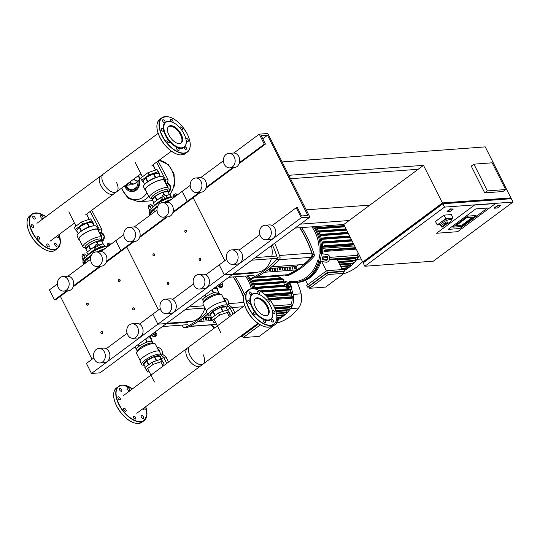 <?xml version="1.0" encoding="UTF-8"?>
<svg xmlns="http://www.w3.org/2000/svg" width="540" height="540" viewBox="0 0 540 540"><rect width="100%" height="100%" fill="white"/><g stroke="black" fill="none" stroke-linecap="round" stroke-linejoin="round"><path stroke-width="0.81" d="M497.401 207.988L494.546 208.197L497.867 205.733L500.715 205.524L497.401 207.988M494.546 208.197L494.377 207.866L497.698 205.403L500.715 205.524M492.176 162.803L505.629 189.547L487.364 190.904L473.918 164.16L492.176 162.803M487.364 190.904L484.711 192.875L502.97 191.518L505.629 189.547M484.711 192.875L471.258 166.131L473.918 164.16M475.848 208.879L448.227 229.379L459.871 228.521L487.492 208.022L475.848 208.879L487.492 208.022L459.871 228.521L448.227 229.379L475.848 208.879M474.498 205.079L495.612 203.513L457.637 231.701L436.523 233.267L474.498 205.079L495.612 203.513L457.637 231.701L436.523 233.267L474.498 205.079M472.797 217.094L466.979 217.526L456.091 225.605L461.909 225.173L472.797 217.094L461.909 225.173L456.091 225.605L466.979 217.526L472.797 217.094M467.714 216.135L476.044 215.521L461.174 226.557L452.844 227.178L467.714 216.135L476.044 215.521L461.174 226.557L452.844 227.178L467.714 216.135M509.868 198.815L509.666 198.403L442.327 203.391L363.98 261.542L364.264 262.103M364.196 261.968L362.745 262.076L442.422 202.939L423.502 165.335L288.832 175.304L282.11 161.933L485.257 146.887L510.901 197.87L509.8 198.679M364.851 266.254L363.163 262.913L442.841 203.776L511.319 198.707L513 202.048L433.323 261.185L364.851 266.254L444.521 207.117L513 202.048M442.611 203.951L442.327 203.391M423.502 165.335L343.832 224.465L362.745 262.076M442.422 202.939L510.901 197.87M450.036 211.498L447.181 211.707L450.502 209.243L453.357 209.034L450.036 211.498M450.502 209.243L450.333 208.906L447.012 211.37L447.181 211.707M450.333 208.906L453.357 209.034M442.841 203.776L444.521 207.117M418.196 169.276L290.554 178.726M295.049 228.083L343.832 224.465M306.2 209.837L369.9 205.119M300.362 224.141L349.144 220.523M439.823 224.775L437.252 224.964L435.483 221.454L443.981 215.143L451.292 214.603L453.053 218.113L451.109 219.557M437.252 224.964L445.75 218.653L453.053 218.113M443.981 215.143L445.75 218.653M440.883 225.855L441.47 227.029L445.642 223.931L445.055 222.757L440.883 225.855A6.217 1.667 -26.7 0 1 440.188 225.504A6.217 1.667 -26.7 0 1 443.448 222.075A6.217 1.667 -26.7 0 1 449.989 219.557A6.217 1.667 -26.7 0 1 451.292 219.915A6.217 1.667 -26.7 0 1 446.567 224.161M445.055 222.757L447.066 221.724L447.66 222.892L442.841 226.928A6.217 1.667 -26.7 0 1 442.078 227.036A6.217 1.667 -26.7 0 1 441.47 227.029M440.188 225.504L439.601 224.329A6.217 1.667 -26.7 0 1 442.854 220.901A6.217 1.667 -26.7 0 1 449.401 218.383A6.217 1.667 -26.7 0 1 450.704 218.747L451.292 219.915M445.642 223.931L447.66 222.892M88.222 303.548A1.168 0.945 -94.2 0 0 86.63 304.729A1.168 0.945 -94.2 0 0 88.222 303.548M86.65 304.641A0.972 0.783 85.8 0 1 87.98 303.656A0.972 0.783 85.8 0 1 86.65 304.641M154.622 254.266A1.168 0.945 -94.2 0 0 153.029 255.447A1.168 0.945 -94.2 0 0 154.622 254.266M153.043 255.359A0.972 0.783 85.8 0 1 154.373 254.374A0.972 0.783 85.8 0 1 153.043 255.359M120.096 279.896A1.168 0.945 -94.2 0 0 118.503 281.077A1.168 0.945 -94.2 0 0 120.096 279.896M118.523 280.982A0.972 0.783 85.8 0 1 119.846 279.997A0.972 0.783 85.8 0 1 118.523 280.982M186.489 230.614A1.168 0.945 -94.2 0 0 184.896 231.795A1.168 0.945 -94.2 0 0 186.489 230.614M184.916 231.707A0.972 0.783 85.8 0 1 186.246 230.722A0.972 0.783 85.8 0 1 184.916 231.707M102.519 331.965A1.168 0.945 -94.2 0 0 100.926 333.146A1.168 0.945 -94.2 0 0 102.519 331.965M100.939 333.059A0.972 0.783 85.8 0 1 102.269 332.073A0.972 0.783 85.8 0 1 100.939 333.059M168.912 282.683A1.168 0.945 -94.2 0 0 167.319 283.865A1.168 0.945 -94.2 0 0 168.912 282.683M167.339 283.777A0.972 0.783 85.8 0 1 168.662 282.791A0.972 0.783 85.8 0 1 167.339 283.777M134.386 308.306A1.168 0.945 -94.2 0 0 132.793 309.494A1.168 0.945 -94.2 0 0 134.386 308.306M132.813 309.4A0.972 0.783 85.8 0 1 134.143 308.414A0.972 0.783 85.8 0 1 132.813 309.4M200.786 259.031A1.168 0.945 -94.2 0 0 199.186 260.213A1.168 0.945 -94.2 0 0 200.786 259.031M199.206 260.125A0.972 0.783 85.8 0 1 200.536 259.139A0.972 0.783 85.8 0 1 199.206 260.125M264.884 225.241L269.447 224.903A7.283 5.886 85.8 0 1 274.961 228.474A7.283 5.886 85.8 0 1 270.52 239.436L265.957 239.774A7.283 5.886 85.8 0 1 260.442 236.203A7.283 5.886 85.8 0 1 264.884 225.241A7.283 5.886 85.8 0 1 270.398 228.812A7.283 5.886 85.8 0 1 265.957 239.774M231.687 249.885L236.25 249.548A7.283 5.886 85.8 0 1 241.765 253.112A7.283 5.886 85.8 0 1 237.323 264.074L232.76 264.411A7.283 5.886 85.8 0 1 227.246 260.84A7.283 5.886 85.8 0 1 231.687 249.885A7.283 5.886 85.8 0 1 237.202 253.449A7.283 5.886 85.8 0 1 232.76 264.411M228.731 153.367L233.294 153.029A7.283 5.886 85.8 0 1 238.815 156.593A7.283 5.886 85.8 0 1 234.374 167.555L229.81 167.893A7.283 5.886 85.8 0 1 224.289 164.329A7.283 5.886 85.8 0 1 228.731 153.367A7.283 5.886 85.8 0 1 234.252 156.938A7.283 5.886 85.8 0 1 229.81 167.893M195.534 178.004L200.097 177.667A7.283 5.886 85.8 0 1 205.619 181.238A7.283 5.886 85.8 0 1 201.177 192.2L196.607 192.537A7.283 5.886 85.8 0 1 191.093 188.966A7.283 5.886 85.8 0 1 195.534 178.004A7.283 5.886 85.8 0 1 201.049 181.575A7.283 5.886 85.8 0 1 196.607 192.537M205.949 188.285L208.265 186.536M239.146 163.647L241.461 161.892M226.665 259.349L219.226 264.863L224.269 274.894L232.835 274.259L100.042 372.823L91.483 373.457L86.434 363.427L93.872 357.905M193.165 197.741L224.829 260.705L193.165 197.741M190.188 185.416L182.237 191.315L187.279 201.346L188.419 201.265L172.773 212.882M267.813 133.515L309.852 217.094L301.293 217.728L296.244 207.698L297.385 207.617L301.59 215.973L307.868 215.507L267.516 135.277L261.238 135.743L265.444 144.099L264.303 144.18L259.254 134.15L267.813 133.515M296.244 207.698L272.228 225.531M259.862 234.704L239.031 250.169M301.293 217.728L91.483 373.457M309.852 217.094L232.835 274.259L224.269 274.894L219.226 264.863L205.828 274.813M259.254 134.15L233.834 153.016M223.385 160.778L200.637 177.66M264.303 144.18L239.476 162.601M232.632 167.684L206.28 187.245M199.435 192.328L173.084 211.882M265.444 144.099L239.166 163.6M233.773 167.603L205.97 188.237M200.576 192.24L188.419 201.265L187.279 201.346L182.237 191.315L167.441 202.298M267.516 135.277L262.771 138.794M130.633 182.54A2.612 2.113 85.8 0 1 128.709 185.051A2.612 2.113 -94.2 0 0 130.633 182.54M138.442 180.61A5.825 3.058 53.4 0 0 138.328 175.73A5.825 3.058 53.4 0 0 138.321 175.709M129.06 182.581A2.066 1.087 53.4 0 0 129.634 182.473A2.066 1.087 53.4 0 1 129.296 182.594A2.066 1.087 53.4 0 1 129.06 182.581M138.584 175.52A6.116 3.206 -126.6 0 1 138.686 180.799A6.116 3.206 -126.6 0 1 137.686 181.15A6.116 3.206 -126.6 0 1 133.657 179.172M138.686 180.799L134.966 183.56A6.116 3.206 -126.6 0 1 133.967 183.91A6.116 3.206 -126.6 0 1 129.944 181.933M138.449 175.615A5.825 3.058 -126.6 0 1 138.51 180.562A5.825 3.058 -126.6 0 1 137.558 180.9A5.825 3.058 -126.6 0 1 133.785 179.078M123.431 186.759L124.173 186.752L124.517 185.956M124.173 186.752L125.314 186.665L126.144 184.748M171.754 170.1A20.007 16.166 -94.2 0 0 159.017 160.346A20.007 16.166 85.8 0 1 171.754 170.1A20.007 16.166 85.8 0 1 169.675 194.643A20.007 16.166 -94.2 0 0 171.754 170.1M152.604 200.34A20.007 16.166 85.8 0 1 149.513 200.948A20.007 16.166 85.8 0 1 149.337 200.961M152.564 200.266A20.007 16.166 85.8 0 1 149.168 200.975L138.78 201.744A20.007 16.166 -94.2 0 0 148.75 196.364A20.007 16.166 85.8 0 1 138.78 201.744A20.007 16.166 85.8 0 1 138.767 201.744L138.753 201.744A20.007 16.166 85.8 0 0 145.935 199.01A20.007 16.166 85.8 0 0 148.743 196.344M146.907 192.699A17.786 14.371 85.8 0 1 142.877 197.255A17.786 14.371 85.8 0 1 121.797 187.974M126.961 184.147A2.612 2.113 -94.2 0 0 128.709 185.051L132.017 184.802A2.612 2.113 -94.2 0 0 132.955 184.444A2.612 2.113 -94.2 0 0 133.475 183.904M48.992 245.335A1.748 0.918 -126.6 0 1 49.005 246.821A1.748 0.918 -126.6 0 1 46.933 245.491A1.748 0.918 -126.6 0 1 46.919 244.013A1.748 0.918 -126.6 0 1 48.992 245.335M56.012 243.716A1.748 0.918 -126.6 0 1 56.862 246.233A1.748 0.918 -126.6 0 1 55.634 245.95A1.748 0.918 -126.6 0 1 54.783 243.425A1.748 0.918 -126.6 0 1 56.012 243.716M57.807 235.467A1.748 0.918 -126.6 0 1 58.327 237.681A1.748 0.918 -126.6 0 1 58.043 237.782A1.748 0.918 -126.6 0 1 56.363 236.54M40.817 217.107A1.748 0.918 -126.6 0 1 40.804 215.629A1.748 0.918 -126.6 0 1 42.869 216.959A1.748 0.918 -126.6 0 1 42.883 218.437A1.748 0.918 -126.6 0 1 40.817 217.107M33.791 218.734A1.748 0.918 -126.6 0 1 32.94 216.216A1.748 0.918 -126.6 0 1 34.175 216.5A1.748 0.918 -126.6 0 1 35.026 219.017A1.748 0.918 -126.6 0 1 33.791 218.734M33.271 227.678A1.748 0.918 -126.6 0 1 31.624 226.483A1.748 0.918 -126.6 0 1 31.475 224.768A1.748 0.918 -126.6 0 1 31.759 224.667A1.748 0.918 -126.6 0 1 33.413 225.855A1.748 0.918 -126.6 0 1 33.561 227.576A1.748 0.918 -126.6 0 1 33.271 227.678M39.569 238.694A1.748 0.918 -126.6 0 1 39.352 239.085A1.748 0.918 -126.6 0 1 37.834 238.538A1.748 0.918 -126.6 0 1 37.044 236.675A1.748 0.918 -126.6 0 1 37.267 236.284A1.748 0.918 -126.6 0 1 38.786 236.831A1.748 0.918 -126.6 0 1 39.569 238.694M119.549 389.86A1.748 0.918 53.4 0 0 121.615 391.19A1.748 0.918 53.4 0 0 121.601 389.711A1.748 0.918 53.4 0 0 119.529 388.382A1.748 0.918 53.4 0 0 119.549 389.86M127.177 388.193A1.748 0.918 53.4 0 0 127.96 390.062A1.748 0.918 53.4 0 0 129.478 390.609A1.748 0.918 53.4 0 0 129.695 390.218A1.748 0.918 53.4 0 0 128.911 388.348A1.748 0.918 53.4 0 0 127.393 387.801A1.748 0.918 53.4 0 0 127.177 388.193M142.958 408.713A1.748 0.918 53.4 0 0 143.687 409.563A1.748 0.918 53.4 0 0 144.923 409.853A1.748 0.918 53.4 0 0 144.403 407.639M143.444 416.927A1.748 0.918 53.4 0 0 141.372 415.598A1.748 0.918 53.4 0 0 141.386 417.076A1.748 0.918 53.4 0 0 143.458 418.406A1.748 0.918 53.4 0 0 143.444 416.927M135.817 418.595A1.748 0.918 53.4 0 0 135.034 416.732A1.748 0.918 53.4 0 0 133.515 416.178A1.748 0.918 53.4 0 0 133.292 416.576A1.748 0.918 53.4 0 0 134.075 418.439A1.748 0.918 53.4 0 0 135.594 418.986A1.748 0.918 53.4 0 0 135.817 418.595M125.658 411.358A1.748 0.918 53.4 0 0 125.942 411.257A1.748 0.918 53.4 0 0 125.793 409.536A1.748 0.918 53.4 0 0 124.146 408.348A1.748 0.918 53.4 0 0 123.856 408.449A1.748 0.918 53.4 0 0 124.004 410.171A1.748 0.918 53.4 0 0 125.658 411.358M118.915 399.458A1.748 0.918 53.4 0 0 120.15 399.742A1.748 0.918 53.4 0 0 119.3 397.224A1.748 0.918 53.4 0 0 118.064 396.934A1.748 0.918 53.4 0 0 118.915 399.458M180.887 143.208A10.402 5.454 53.4 0 0 179.476 132.921A10.402 5.454 53.4 0 0 169.871 126.178A10.402 5.454 53.4 0 0 168.52 126.556M170.532 125.685A10.402 5.454 53.4 0 0 168.838 126.286A10.402 5.454 53.4 0 0 169.722 136.512A10.402 5.454 53.4 0 0 179.537 143.586A10.402 5.454 53.4 0 0 181.238 142.985A10.402 5.454 53.4 0 0 180.353 132.759A10.402 5.454 53.4 0 0 170.532 125.685M171.639 121.912A15.734 8.255 53.4 0 0 171.47 121.851A15.734 8.255 53.4 0 0 167.96 121.291A15.734 8.255 53.4 0 0 164.943 122.587L164.943 122.587A1.748 0.918 53.4 0 0 164.039 120.11A1.748 0.918 53.4 0 0 162.81 119.819A1.748 0.918 53.4 0 0 163.661 122.344A1.748 0.918 53.4 0 0 164.889 122.627A1.748 0.918 53.4 0 0 164.943 122.587L164.943 122.587A15.734 8.255 53.4 0 0 163.627 130.282A1.748 0.918 53.4 0 0 161.629 128.27A1.748 0.918 53.4 0 0 161.345 128.372A1.748 0.918 53.4 0 0 161.494 130.093A1.748 0.918 53.4 0 0 163.141 131.281A1.748 0.918 53.4 0 0 163.431 131.18A1.748 0.918 53.4 0 0 163.627 130.282A15.734 8.255 53.4 0 0 168.838 140.643A1.748 0.918 53.4 0 0 167.137 139.887A1.748 0.918 53.4 0 0 166.914 140.279A1.748 0.918 53.4 0 0 167.704 142.148A1.748 0.918 53.4 0 0 169.216 142.695A1.748 0.918 53.4 0 0 169.439 142.304A1.748 0.918 53.4 0 0 168.838 140.643A15.734 8.255 53.4 0 0 177.525 147.602A1.748 0.918 53.4 0 0 176.789 147.616A1.748 0.918 53.4 0 0 176.803 149.101A1.748 0.918 53.4 0 0 178.875 150.424A1.748 0.918 53.4 0 0 178.855 148.946A1.748 0.918 53.4 0 0 177.525 147.602A15.734 8.255 53.4 0 0 181.582 148.372A15.734 8.255 53.4 0 0 184.599 147.076A15.734 8.255 53.4 0 0 186.239 141.75A15.734 8.255 53.4 0 0 186.232 141.568M181.676 147.839A15.343 8.046 53.4 0 0 186.219 141.386A15.343 8.046 53.4 0 0 171.815 121.972A15.343 8.046 53.4 0 0 168.392 121.433A15.343 8.046 53.4 0 0 166.023 135.304A15.343 8.046 53.4 0 0 181.676 147.839M184.599 147.076A1.748 0.918 53.4 0 0 185.504 149.56A1.748 0.918 53.4 0 0 186.732 149.843A1.748 0.918 53.4 0 0 185.882 147.319A1.748 0.918 53.4 0 0 184.653 147.035A1.748 0.918 53.4 0 0 184.599 147.076M186.044 139.779A1.748 0.918 53.4 0 0 187.913 141.392A1.748 0.918 53.4 0 0 188.197 141.291A1.748 0.918 53.4 0 0 188.048 139.57A1.748 0.918 53.4 0 0 186.401 138.382A1.748 0.918 53.4 0 0 186.118 138.483A1.748 0.918 53.4 0 0 185.882 138.962M181.319 129.593A1.748 0.918 53.4 0 0 182.405 129.775A1.748 0.918 53.4 0 0 182.628 129.384A1.748 0.918 53.4 0 0 181.845 127.514A1.748 0.918 53.4 0 0 180.326 126.968A1.748 0.918 53.4 0 0 180.103 127.359A1.748 0.918 53.4 0 0 180.266 128.284M172.213 122.121A1.748 0.918 53.4 0 0 172.753 122.047A1.748 0.918 53.4 0 0 172.739 120.569A1.748 0.918 53.4 0 0 170.667 119.239A1.748 0.918 53.4 0 0 170.687 120.717A1.748 0.918 53.4 0 0 171.882 122M116.492 182.446A11.104 5.825 -126.6 0 1 116.586 191.842A11.104 5.825 -126.6 0 1 103.444 183.411A11.104 5.825 -126.6 0 1 103.356 174.015L36.956 223.297M158.139 133.353L100.697 175.986A11.104 5.825 53.4 0 0 100.791 185.382A11.104 5.825 53.4 0 0 113.927 193.813L140.879 173.812M101.608 247.637L101.439 247.3A2.916 0.783 153.3 0 0 100.832 247.131A2.916 0.783 153.3 0 0 97.76 248.312A2.916 0.783 153.3 0 0 96.235 249.919L96.269 249.986M101.52 247.671A2.916 0.783 153.3 0 0 101.081 247.631A2.916 0.783 153.3 0 0 96.829 249.71M95.992 246.409L95.519 245.464A1.552 0.419 -26.7 0 1 95.519 245.335A1.552 0.419 -26.7 0 1 96.518 244.499A1.552 0.419 -26.7 0 1 97.969 243.979A1.552 0.419 -26.7 0 1 98.186 243.992A1.552 0.419 -26.7 0 1 98.294 244.067L98.759 244.998M98.03 243.972A1.357 0.365 153.3 0 0 97.943 243.925A1.357 0.365 153.3 0 0 97.747 243.911A1.357 0.365 153.3 0 0 96.478 244.364A1.357 0.365 153.3 0 0 95.607 245.093A1.357 0.365 153.3 0 0 95.6 245.194M100.778 247.138L99.434 244.769L97.146 245.558L95.303 246.922L96.498 249.291M100.636 247.158L99.434 244.769M98.361 247.975L97.146 245.558M99.522 248.474A1.552 0.419 153.3 0 0 98.854 248.765M82.505 256.419L82.033 255.474A1.552 0.419 -26.7 0 1 82.033 255.339A1.552 0.419 -26.7 0 1 83.032 254.509A1.552 0.419 -26.7 0 1 84.483 253.989A1.552 0.419 -26.7 0 1 84.699 254.003A1.552 0.419 -26.7 0 1 84.807 254.077L85.28 255.008M84.544 253.982A1.357 0.365 153.3 0 0 84.456 253.928A1.357 0.365 153.3 0 0 84.267 253.915A1.357 0.365 153.3 0 0 82.998 254.374A1.357 0.365 153.3 0 0 82.121 255.103A1.357 0.365 153.3 0 0 82.114 255.204M86.792 256.142L85.948 254.779L83.66 255.562L81.817 256.932L83.012 259.301M86.683 256.237L85.948 254.779M84.874 257.985L83.66 255.562M84.996 257.924A2.916 0.783 153.3 0 0 82.748 259.929L83.005 260.428A2.916 0.783 153.3 0 0 83.282 260.591M84.065 259.126A2.916 0.783 153.3 0 0 83.005 260.428M107.582 245.552L107.102 244.607A1.552 0.419 -26.7 0 1 107.109 244.472A1.552 0.419 -26.7 0 1 108.108 243.641A1.552 0.419 -26.7 0 1 109.559 243.122A1.552 0.419 -26.7 0 1 109.775 243.135A1.552 0.419 -26.7 0 1 109.883 243.209L110.349 244.141M109.613 243.115A1.357 0.365 153.3 0 0 109.532 243.061A1.357 0.365 153.3 0 0 109.337 243.047A1.357 0.365 153.3 0 0 108.068 243.506A1.357 0.365 153.3 0 0 107.197 244.235A1.357 0.365 153.3 0 0 107.19 244.337M111.152 244.08L108.736 244.694L106.94 246.024M109.168 245.552L108.736 244.694M83.531 264.58A17.969 4.819 -26.7 0 1 89.1 257.479A17.969 4.819 -26.7 0 1 91.064 256.095M98.874 251.708A17.969 4.819 -26.7 0 1 103.558 249.716M102.364 250.601A7.391 1.985 153.3 0 0 101.662 250.776M84.024 264.215A17.381 4.664 -26.7 0 1 89.444 257.452A17.381 4.664 -26.7 0 1 90.977 256.365M100.305 248.198L99.11 248.65M99.313 251.681A17.381 4.664 -26.7 0 1 103.066 250.081M91.24 252.841A7.391 1.985 -26.7 0 1 96.39 249.419M96.201 248.697L95.189 249.048L94.095 246.875L86.812 252.281L88.27 254.927M95.189 249.048L87.905 254.455M105.138 246.47L103.154 243.769L99.603 244.985M104.747 246.584L103.154 243.769M95.911 246.247L94.095 246.875M104.247 245.943L100.778 247.131M85.158 223.925A7.391 1.985 153.3 0 0 81.358 225.902M92.968 223.736L93.501 223.337L90.632 218.862L81.567 221.967L82.66 224.141L75.377 229.547L77.254 231.815M81.567 221.967L74.284 227.374L75.377 229.547M93.501 223.337L91.726 221.036L82.66 224.141M90.632 218.862L91.726 221.036M100.967 232.429L104.301 236.608L101.878 241.448A4.664 3.767 85.8 0 0 102.559 241.049A4.664 3.767 85.8 0 0 104.22 236.135A4.664 3.767 85.8 0 0 100.96 232.429L99.252 232.551M99.522 233.084A4.664 3.767 85.8 0 1 101.689 237.398M101.52 238.754A4.664 3.767 85.8 0 1 101.088 239.875M98.834 231.714L99.259 229.216L101.682 229.034L91.678 210.33M98.28 229.939L99.259 229.216L90.194 211.43M89.222 219.341L86.711 214.016M101.682 229.034L101.095 232.457M99.569 233.179A4.604 3.719 85.8 0 1 101.642 237.296M90.322 249.676L88.499 245.666A8.836 2.369 153.3 0 0 85.961 249.136A8.836 2.369 153.3 0 0 85.988 249.183L87.345 251.883M90.436 249.514A8.836 2.369 -26.7 0 1 90.599 249.392A8.836 2.369 -26.7 0 1 90.761 249.271L91.105 249.095M85.961 249.136L85.118 247.462A8.836 2.369 -26.7 0 1 87.824 243.878A8.836 2.369 -26.7 0 1 95.843 239.733A8.836 2.369 -26.7 0 1 100.913 239.517L101.75 241.191A8.836 2.369 153.3 0 0 101.722 241.137L103.059 243.803M85.786 247.914L83.767 247.401A10.489 2.815 -26.7 0 1 82.971 246.868A10.489 2.815 -26.7 0 1 86.177 242.609A10.489 2.815 -26.7 0 1 95.702 237.695A10.489 2.815 -26.7 0 1 101.709 237.438A10.489 2.815 -26.7 0 1 101.669 238.397L100.872 240.327M79.454 239.868A10.874 2.923 -26.7 0 1 78.759 239.348A10.874 2.923 -26.7 0 1 82.087 234.941A10.874 2.923 -26.7 0 1 91.962 229.838A10.874 2.923 -26.7 0 1 98.192 229.574A10.874 2.923 -26.7 0 1 98.192 230.445M98.192 229.574L96.593 226.402A10.874 2.923 153.3 0 0 93.623 225.848A10.874 2.923 153.3 0 0 80.487 231.761A10.874 2.923 153.3 0 0 78.482 233.462A10.874 2.923 153.3 0 0 77.159 236.176L78.759 239.348M78.482 233.462L79.495 232.443A9.126 2.45 -26.7 0 1 81.176 231.019A9.126 2.45 -26.7 0 1 92.205 226.051L93.623 225.848M82.971 246.868L79.103 239.179A10.489 2.815 -26.7 0 1 82.309 234.92A10.489 2.815 -26.7 0 1 91.834 230.006A10.489 2.815 -26.7 0 1 97.848 229.75L101.709 237.438M92.313 222.48L93.98 225.801L92.387 222.581A8.836 2.369 153.3 0 0 92.313 222.48L87.358 222.851A8.836 2.369 153.3 0 0 86.96 222.986L79.495 226.874A8.836 2.369 153.3 0 0 79.171 227.111L76.66 230.634L78.219 233.739M79.171 227.111L81.148 231.039M81.473 230.803L79.495 226.874M89.336 226.78L87.358 222.851M86.96 222.986L88.938 226.922M88.499 245.666L85.988 249.183M97.504 243.952L96.289 241.542L88.823 245.423L90.761 249.271M96.289 241.542A8.836 2.369 153.3 0 0 88.823 245.423M103.039 243.81L101.642 241.036L96.694 241.4L97.963 243.925M101.642 241.036A8.836 2.369 153.3 0 0 96.694 241.4M168.001 198.356L167.839 198.018A2.916 0.783 153.3 0 0 167.225 197.849A2.916 0.783 153.3 0 0 164.16 199.031A2.916 0.783 153.3 0 0 162.628 200.637L162.662 200.704M167.913 198.389A2.916 0.783 153.3 0 0 167.474 198.356A2.916 0.783 153.3 0 0 163.222 200.428M162.385 197.127L161.912 196.182A1.552 0.419 -26.7 0 1 161.912 196.054A1.552 0.419 -26.7 0 1 162.911 195.217A1.552 0.419 -26.7 0 1 164.363 194.697A1.552 0.419 -26.7 0 1 164.579 194.71A1.552 0.419 -26.7 0 1 164.686 194.785L165.159 195.723M164.423 194.697A1.357 0.365 153.3 0 0 164.336 194.643A1.357 0.365 153.3 0 0 164.147 194.63A1.357 0.365 153.3 0 0 162.878 195.089A1.357 0.365 153.3 0 0 162.007 195.818A1.357 0.365 153.3 0 0 161.993 195.912M171.139 197.303L170.647 196.661L167.171 197.849L165.827 195.494L163.539 196.276L161.703 197.64L162.891 200.009M167.029 197.876L165.827 195.494M164.754 198.693L163.539 196.276M165.915 199.193A1.552 0.419 153.3 0 0 165.247 199.483M148.905 207.137L148.426 206.192A1.552 0.419 -26.7 0 1 148.433 206.064A1.552 0.419 -26.7 0 1 149.425 205.227A1.552 0.419 -26.7 0 1 150.876 204.707A1.552 0.419 -26.7 0 1 151.099 204.721A1.552 0.419 -26.7 0 1 151.207 204.795L151.673 205.726M150.937 204.701A1.357 0.365 153.3 0 0 150.849 204.647A1.357 0.365 153.3 0 0 150.66 204.64A1.357 0.365 153.3 0 0 149.391 205.092A1.357 0.365 153.3 0 0 148.52 205.821A1.357 0.365 153.3 0 0 148.514 205.922M153.191 206.861L152.347 205.497L150.053 206.28L148.217 207.65L149.405 210.019M153.077 206.962L152.347 205.497M151.274 208.703L150.053 206.28M151.389 208.643A2.916 0.783 153.3 0 0 149.148 210.647L149.398 211.147A2.916 0.783 153.3 0 0 149.675 211.309M150.458 209.844A2.916 0.783 153.3 0 0 149.398 211.147M173.975 196.27L173.502 195.325A1.552 0.419 -26.7 0 1 173.502 195.197A1.552 0.419 -26.7 0 1 174.501 194.359A1.552 0.419 -26.7 0 1 175.952 193.84A1.552 0.419 -26.7 0 1 176.168 193.853A1.552 0.419 -26.7 0 1 176.276 193.928L176.749 194.859M176.013 193.833A1.357 0.365 153.3 0 0 175.925 193.786A1.357 0.365 153.3 0 0 175.736 193.772A1.357 0.365 153.3 0 0 174.467 194.225A1.357 0.365 153.3 0 0 173.59 194.954A1.357 0.365 153.3 0 0 173.583 195.055M177.545 194.798L175.129 195.419L173.34 196.749M175.561 196.276L175.129 195.419M149.924 215.298A17.969 4.819 -26.7 0 1 155.493 208.197A17.969 4.819 -26.7 0 1 157.464 206.82M165.274 202.433A17.969 4.819 -26.7 0 1 169.952 200.435M168.757 201.319A7.391 1.985 153.3 0 0 168.061 201.494M150.417 214.934A17.381 4.664 -26.7 0 1 155.837 208.17A17.381 4.664 -26.7 0 1 157.376 207.083M166.698 198.916L165.503 199.375M165.713 202.399A17.381 4.664 -26.7 0 1 169.459 200.799M157.639 203.56A7.391 1.985 -26.7 0 1 162.783 200.138M162.594 199.415L161.582 199.766L160.488 197.593L153.205 203L154.669 205.646M161.582 199.766L154.298 205.173M171.531 197.188L169.553 194.488L165.996 195.703M170.647 196.661L169.553 194.488M162.304 196.972L160.488 197.593M151.551 174.643A7.391 1.985 153.3 0 0 147.758 176.621M159.361 174.454L159.901 174.056L157.025 169.58L147.96 172.685L149.054 174.859L141.77 180.266L143.647 182.534M147.96 172.685L140.677 178.092L141.77 180.266M159.901 174.056L158.119 171.754L149.054 174.859M157.025 169.58L158.119 171.754M167.366 183.148L170.701 187.326L168.271 192.166A4.664 3.767 85.8 0 0 168.953 191.768A4.664 3.767 85.8 0 0 170.613 186.853A4.664 3.767 85.8 0 0 167.353 183.148L165.652 183.276M165.915 183.803A4.664 3.767 85.8 0 1 168.082 188.116M167.913 189.472A4.664 3.767 85.8 0 1 167.481 190.593M165.227 182.432L165.652 179.935L168.075 179.753L158.072 161.048M164.673 180.657L165.652 179.935L156.587 162.149M155.614 170.066L153.103 164.741M168.075 179.753L167.488 183.175M165.962 183.897A4.604 3.719 85.8 0 1 168.035 188.021M156.715 200.394L154.899 196.385A8.836 2.369 153.3 0 0 152.354 199.854A8.836 2.369 153.3 0 0 152.388 199.908L153.738 202.601M156.83 200.232A8.836 2.369 -26.7 0 1 156.992 200.111A8.836 2.369 -26.7 0 1 157.154 199.989L157.498 199.814M152.354 199.854L151.517 198.18A8.836 2.369 -26.7 0 1 154.217 194.596A8.836 2.369 -26.7 0 1 162.243 190.451A8.836 2.369 -26.7 0 1 167.306 190.242L168.143 191.909A8.836 2.369 153.3 0 0 168.116 191.855L169.452 194.522M152.186 198.632L150.161 198.119A10.489 2.815 -26.7 0 1 149.364 197.586A10.489 2.815 -26.7 0 1 152.577 193.327A10.489 2.815 -26.7 0 1 162.095 188.413A10.489 2.815 -26.7 0 1 168.109 188.163A10.489 2.815 -26.7 0 1 168.061 189.115L167.265 191.045M145.847 190.586A10.874 2.923 -26.7 0 1 145.152 190.073A10.874 2.923 -26.7 0 1 148.48 185.659A10.874 2.923 -26.7 0 1 158.355 180.562A10.874 2.923 -26.7 0 1 164.585 180.299A10.874 2.923 -26.7 0 1 164.585 181.163M164.585 180.299L162.992 177.12A10.874 2.923 153.3 0 0 160.022 176.566A10.874 2.923 153.3 0 0 146.88 182.48A10.874 2.923 153.3 0 0 144.882 184.181A10.874 2.923 153.3 0 0 143.552 186.894L145.152 190.073M144.882 184.181L145.894 183.161A9.126 2.45 -26.7 0 1 147.575 181.737A9.126 2.45 -26.7 0 1 158.598 176.769L160.022 176.566M149.364 197.586L145.503 189.898A10.489 2.815 -26.7 0 1 148.709 185.638A10.489 2.815 -26.7 0 1 158.233 180.725A10.489 2.815 -26.7 0 1 164.241 180.468L168.109 188.163M160.4 176.519L158.787 173.306A8.836 2.369 153.3 0 0 158.706 173.205L153.758 173.57A8.836 2.369 153.3 0 0 153.353 173.704L145.888 177.593A8.836 2.369 153.3 0 0 145.564 177.835L143.053 181.352L144.612 184.457M145.564 177.835L147.542 181.757M147.865 181.521L145.888 177.593M158.706 173.205L160.373 176.519M155.736 177.498L153.758 173.57M153.353 173.704L155.331 177.64M154.899 196.385L152.388 199.908M163.897 194.67L162.682 192.26L155.223 196.148L157.154 199.989M162.682 192.26A8.836 2.369 153.3 0 0 155.223 196.148M169.432 194.528L168.035 191.754L163.087 192.125L164.356 194.65M168.035 191.754A8.836 2.369 153.3 0 0 163.087 192.125M156.209 335.745A1.552 0.419 153.3 0 0 156.283 335.61A1.552 0.419 153.3 0 0 156.29 335.482A1.552 0.419 153.3 0 0 155.966 335.387A1.552 0.419 153.3 0 0 154.325 336.022A1.552 0.419 153.3 0 0 153.515 336.879A1.552 0.419 153.3 0 0 153.617 336.953A1.552 0.419 153.3 0 0 153.779 336.967M156.29 335.482L155.601 334.112A1.552 0.419 153.3 0 0 155.27 334.017A1.552 0.419 153.3 0 0 153.637 334.645A1.552 0.419 153.3 0 0 152.82 335.502L153.515 336.879M154.055 337.034A1.357 0.365 -26.7 0 1 153.866 337.021A1.357 0.365 -26.7 0 1 154.332 336.305A1.357 0.365 -26.7 0 1 155.911 335.657A1.357 0.365 -26.7 0 1 156.195 335.846A1.357 0.365 -26.7 0 1 155.324 336.575A1.357 0.365 -26.7 0 1 154.055 337.034M153.043 335.941L152.375 336.17L151.922 335.59L153.765 334.226L156.053 333.443L156.499 334.024L155.81 334.53M151.457 334.665L151.922 335.59M153.293 333.295L153.765 334.226M155.25 331.844L156.053 333.443M155.365 331.763L156.499 334.024M148.649 336.744L149.728 336.373L151.511 338.675L150.977 339.073M149.891 335.819L151.511 338.675M149.168 371.588L147.69 372.087L144.821 367.619L152.105 362.212L161.163 359.107L164.039 363.582L162.324 364.851M145.915 369.792L153.198 364.385L152.105 362.212M153.198 364.385L162.257 361.28L161.163 359.107L163.654 357.257L166.718 363.427M162.257 361.28L164.039 363.582M162.162 353.936L166.077 357.075L168.46 362.131M166.077 357.075L163.654 357.257L161.237 355.32M157.214 347.8L158.207 347.726A4.664 3.767 85.8 0 1 162.115 354.031L160.832 354.125M158.065 349.488L158.51 349.502M157.579 348.516A4.604 3.719 85.8 0 1 158.585 349.448M157.531 348.421A4.664 3.767 85.8 0 1 159.604 351.682M145.733 338.911L147.305 342.029A8.836 2.369 -26.7 0 1 152.253 341.665L150.316 337.817A8.836 2.369 153.3 0 1 150.397 337.919L152.334 341.766A8.836 2.369 -26.7 0 1 152.361 341.82L153.205 343.487M138.53 344.257L139.435 346.052A8.836 2.369 -26.7 0 1 146.9 342.171L145.388 339.167M158.868 351.081L155.351 344.088A10.489 2.815 153.3 0 0 154.555 343.555L152.53 343.042A8.836 2.369 153.3 0 0 140.117 347.848A8.836 2.369 153.3 0 0 137.45 350.629L136.654 352.553A10.489 2.815 153.3 0 0 136.607 353.511L140.13 360.511M154.555 343.555A10.489 2.815 153.3 0 0 139.813 349.252A10.489 2.815 153.3 0 0 136.654 352.553M161.163 354.773L159.563 351.601A10.874 2.923 153.3 0 0 153.333 351.864A10.874 2.923 153.3 0 0 143.458 356.96A10.874 2.923 153.3 0 0 140.13 361.375L141.723 364.554A10.874 2.923 -26.7 0 1 145.051 360.139A10.874 2.923 -26.7 0 1 154.926 355.037A10.874 2.923 -26.7 0 1 161.163 354.773A10.874 2.923 -26.7 0 1 160.103 357.217M144.315 365.155A10.874 2.923 -26.7 0 1 141.723 364.554M159.948 356.913A9.126 2.45 153.3 0 0 155.655 356.157A9.126 2.45 153.3 0 0 146.414 360.727A9.126 2.45 153.3 0 0 144.167 364.851M148.331 365.013L148.446 364.851A8.836 2.369 -26.7 0 1 148.77 364.608L149.108 364.433M155.824 360.936L156.229 360.72A8.836 2.369 -26.7 0 1 156.634 360.585L156.904 360.565M161.069 359.14L159.644 356.312A8.836 2.369 153.3 0 0 159.563 356.204L161.042 359.147M159.563 356.204L154.616 356.576A8.836 2.369 153.3 0 0 154.211 356.711L156.229 360.72M156.634 360.585L154.616 356.576M154.211 356.711L146.752 360.599A8.836 2.369 153.3 0 0 146.428 360.835L148.446 364.851M148.77 364.608L146.752 360.599M145.355 367.22L143.917 364.358L146.428 360.835M150.316 337.817L146.853 338.074M135.088 346.808L136.6 349.812A8.836 2.369 -26.7 0 1 136.573 349.758A8.836 2.369 -26.7 0 1 139.111 346.295L138.206 344.493M222.601 286.47A1.552 0.419 153.3 0 0 222.683 286.328A1.552 0.419 153.3 0 0 222.683 286.2A1.552 0.419 153.3 0 0 222.359 286.106A1.552 0.419 153.3 0 0 220.725 286.74A1.552 0.419 153.3 0 0 219.908 287.597A1.552 0.419 153.3 0 0 220.016 287.672A1.552 0.419 153.3 0 0 220.172 287.685M222.683 286.2L221.994 284.83A1.552 0.419 153.3 0 0 221.67 284.735A1.552 0.419 153.3 0 0 220.03 285.37A1.552 0.419 153.3 0 0 219.22 286.227L219.908 287.597M220.448 287.753A1.357 0.365 -26.7 0 1 220.259 287.739A1.357 0.365 -26.7 0 1 220.725 287.024A1.357 0.365 -26.7 0 1 222.311 286.375A1.357 0.365 -26.7 0 1 222.595 286.571A1.357 0.365 -26.7 0 1 221.717 287.3A1.357 0.365 -26.7 0 1 220.448 287.753M219.436 286.659L218.768 286.895L218.315 286.308L220.158 284.945L222.446 284.162L222.899 284.742L222.21 285.255M217.85 285.383L218.315 286.308M219.692 284.013L220.158 284.945M221.643 282.562L222.446 284.162M221.758 282.481L222.899 284.742M215.048 287.462L216.128 287.091L217.904 289.393L217.37 289.791M216.29 286.538L217.904 289.393M215.561 322.306L214.09 322.812L211.214 318.337L218.498 312.93L227.563 309.825L230.431 314.3L228.717 315.569M212.308 320.51L219.591 315.103L218.498 312.93M219.591 315.103L228.656 311.999L227.563 309.825M228.656 311.999L230.431 314.3M228.555 304.661L232.47 307.793L234.86 312.849M227.556 309.825L230.054 307.976L233.111 314.145M232.47 307.793L230.054 307.976L227.637 306.038M223.614 298.519L224.6 298.445A4.664 3.767 85.8 0 1 228.515 304.749L227.225 304.844M224.465 300.206L224.903 300.22M223.972 299.234A4.604 3.719 85.8 0 1 224.978 300.173M223.925 299.14A4.664 3.767 85.8 0 1 225.997 302.4M212.126 289.629L213.698 292.748A8.836 2.369 -26.7 0 1 218.646 292.383L216.716 288.542A8.836 2.369 153.3 0 1 216.79 288.644L218.727 292.484A8.836 2.369 -26.7 0 1 218.754 292.538L219.598 294.212M204.923 294.975L205.835 296.771A8.836 2.369 -26.7 0 1 213.293 292.889L211.781 289.885M225.261 301.806L221.744 294.806A10.489 2.815 153.3 0 0 220.948 294.273L218.929 293.76A8.836 2.369 153.3 0 0 206.51 298.566A8.836 2.369 153.3 0 0 203.843 301.347L203.047 303.278A10.489 2.815 153.3 0 0 203.006 304.229L206.523 311.229M220.948 294.273A10.489 2.815 153.3 0 0 206.213 299.977A10.489 2.815 153.3 0 0 203.047 303.278M227.556 305.498L225.956 302.319A10.874 2.923 153.3 0 0 219.726 302.582A10.874 2.923 153.3 0 0 209.851 307.679A10.874 2.923 153.3 0 0 206.523 312.093L208.123 315.272A10.874 2.923 -26.7 0 1 211.451 310.858A10.874 2.923 -26.7 0 1 221.326 305.762A10.874 2.923 -26.7 0 1 227.556 305.498A10.874 2.923 -26.7 0 1 226.496 307.935M210.708 315.873A10.874 2.923 -26.7 0 1 208.123 315.272M226.348 307.631A9.126 2.45 153.3 0 0 222.055 306.875A9.126 2.45 153.3 0 0 212.814 311.452A9.126 2.45 153.3 0 0 210.56 315.576M214.724 315.731L214.839 315.569A8.836 2.369 -26.7 0 1 215.163 315.326L215.507 315.151M222.217 311.654L222.629 311.445A8.836 2.369 -26.7 0 1 223.027 311.303L223.297 311.283M227.462 309.859L226.044 307.031A8.836 2.369 153.3 0 0 225.963 306.929L227.441 309.865M225.963 306.929L221.009 307.294A8.836 2.369 153.3 0 0 220.61 307.429L222.629 311.445M223.027 311.303L221.009 307.294M220.61 307.429L213.145 311.317A8.836 2.369 153.3 0 0 212.821 311.56L214.839 315.569M215.163 315.326L213.145 311.317M211.748 317.939L210.31 315.077L212.821 311.56M216.716 288.542L213.253 288.799M201.488 297.526L202.993 300.53A8.836 2.369 -26.7 0 1 202.966 300.483A8.836 2.369 -26.7 0 1 205.511 297.014L204.599 295.211M257.128 297.851A10.402 5.454 -126.6 0 1 266.942 304.931A10.402 5.454 -126.6 0 1 267.827 315.158A10.402 5.454 -126.6 0 1 266.132 315.758A10.402 5.454 -126.6 0 1 256.318 308.678A10.402 5.454 -126.6 0 1 255.434 298.451A10.402 5.454 -126.6 0 1 257.128 297.851M255.116 298.721A10.402 5.454 -126.6 0 1 256.466 298.343A10.402 5.454 -126.6 0 1 266.072 305.093A10.402 5.454 -126.6 0 1 267.476 315.38M272.822 313.74A15.734 8.255 -126.6 0 1 272.835 313.922A15.734 8.255 -126.6 0 1 271.195 319.248A1.748 0.918 -126.6 0 1 271.242 319.207A1.748 0.918 -126.6 0 1 273.314 320.531A1.748 0.918 -126.6 0 1 273.328 322.016A1.748 0.918 -126.6 0 1 271.256 320.686A1.748 0.918 -126.6 0 1 271.195 319.248A15.734 8.255 -126.6 0 1 268.171 320.544A15.734 8.255 -126.6 0 1 264.121 319.775A15.734 8.255 -126.6 0 1 255.427 312.815A15.734 8.255 -126.6 0 1 250.216 302.454A15.734 8.255 -126.6 0 1 251.532 294.752A15.734 8.255 -126.6 0 1 254.556 293.463A15.734 8.255 -126.6 0 1 258.059 294.023A15.734 8.255 -126.6 0 1 258.235 294.084M268.272 320.011A15.343 8.046 -126.6 0 1 252.612 307.469A15.343 8.046 -126.6 0 1 254.988 293.598A15.343 8.046 -126.6 0 1 258.41 294.145A15.343 8.046 -126.6 0 1 272.815 313.558A15.343 8.046 -126.6 0 1 268.272 320.011M249.413 293.47A1.748 0.918 -126.6 0 1 249.399 291.992A1.748 0.918 -126.6 0 1 251.471 293.321A1.748 0.918 -126.6 0 1 251.532 294.752A1.748 0.918 -126.6 0 1 251.485 294.8A1.748 0.918 -126.6 0 1 249.413 293.47M257.04 291.803A1.748 0.918 -126.6 0 1 257.263 291.411A1.748 0.918 -126.6 0 1 258.781 291.958A1.748 0.918 -126.6 0 1 259.565 293.821A1.748 0.918 -126.6 0 1 259.349 294.212A1.748 0.918 -126.6 0 1 258.613 294.233A1.748 0.918 -126.6 0 1 257.04 291.803M266.854 300.456A1.748 0.918 -126.6 0 1 266.915 299.14A1.748 0.918 -126.6 0 1 267.199 299.038A1.748 0.918 -126.6 0 1 268.853 300.226A1.748 0.918 -126.6 0 1 269.001 301.948A1.748 0.918 -126.6 0 1 268.718 302.049A1.748 0.918 -126.6 0 1 267.914 301.766M272.477 311.135A1.748 0.918 -126.6 0 1 272.707 310.655A1.748 0.918 -126.6 0 1 273.942 310.939A1.748 0.918 -126.6 0 1 274.793 313.457A1.748 0.918 -126.6 0 1 273.557 313.173A1.748 0.918 -126.6 0 1 272.639 311.945M265.687 322.204A1.748 0.918 -126.6 0 1 265.464 322.596A1.748 0.918 -126.6 0 1 263.945 322.049A1.748 0.918 -126.6 0 1 263.162 320.18A1.748 0.918 -126.6 0 1 263.378 319.788A1.748 0.918 -126.6 0 1 264.121 319.775A1.748 0.918 -126.6 0 1 265.687 322.204M255.528 314.969A1.748 0.918 -126.6 0 1 253.874 313.774A1.748 0.918 -126.6 0 1 253.726 312.059A1.748 0.918 -126.6 0 1 254.016 311.958A1.748 0.918 -126.6 0 1 255.427 312.815A1.748 0.918 -126.6 0 1 255.812 314.867A1.748 0.918 -126.6 0 1 255.528 314.969M248.785 303.068A1.748 0.918 -126.6 0 1 247.934 300.544A1.748 0.918 -126.6 0 1 249.169 300.827A1.748 0.918 -126.6 0 1 250.216 302.454A1.748 0.918 -126.6 0 1 250.02 303.352A1.748 0.918 -126.6 0 1 248.785 303.068M123.552 395.469L189.945 346.187A11.104 5.825 53.4 0 0 190.04 355.583A11.104 5.825 53.4 0 0 203.175 364.014A11.104 5.825 53.4 0 0 203.087 354.618M257.965 323.345L200.522 365.985A11.104 5.825 -126.6 0 1 198.713 366.626A11.104 5.825 -126.6 0 1 187.387 357.554A11.104 5.825 -126.6 0 1 187.292 348.158L244.735 305.519M210.587 324.911A33.993 27.466 -94.2 0 0 214.515 327.949M243.088 273.274A33.021 26.683 85.8 0 1 243.601 273.834M245.396 276.041A33.021 26.683 85.8 0 1 251.417 288.758M215.008 327.584A33.021 26.683 85.8 0 1 211.235 324.864M252.788 288.664A33.993 27.466 -94.2 0 0 246.956 275.92M245.234 273.713A33.993 27.466 -94.2 0 0 244.748 273.152M253.976 288.745A33.993 27.466 -94.2 0 0 248.096 275.839A33.993 27.466 85.8 0 1 253.976 288.745M246.375 273.632A33.993 27.466 -94.2 0 0 245.889 273.065A33.993 27.466 85.8 0 1 246.375 273.632M250.911 278.329A33.993 27.466 85.8 0 1 255.191 288.961M258.383 323.642L241.157 336.434L240.935 335.988M241.157 336.434L242.602 336.326M277.047 321.212L278.141 320.402L277.303 318.728L276.784 318.769M278.141 320.402L276.433 320.524M258.653 323.825L242.386 335.894L243.23 337.568L259.187 336.386L277.749 322.61L275.38 322.785M277.749 322.61L276.905 320.935L276.284 320.983M260.334 324.871L243.23 337.568M276.824 315.893L281.05 315.583L281.765 317.007L281.59 317.439L276.865 317.79M278.255 317.689L278.802 319.363L277.675 319.471M276.021 311.587L286.369 310.824L287.111 312.302L286.936 312.741L276.487 313.51M286.983 310.156A52.873 42.721 85.8 0 1 286.369 310.824M276.561 313.875L283.777 313.342L284.506 314.786L284.33 315.225L276.818 315.779M284.222 312.944A52.873 42.721 85.8 0 1 283.777 313.342M275.157 309.029L288.812 308.016L289.575 309.541L289.4 309.98L275.839 310.979M289.649 306.929A12.724 10.28 85.8 0 1 289.413 307.26A52.873 42.721 85.8 0 1 288.812 308.016M264.992 294.529L292.457 292.464L292.606 293.004L291.398 293.902A52.873 42.721 85.8 0 1 291.668 294.941A12.724 10.28 85.8 0 1 292.012 296.75M291.398 293.902L266.308 295.765M297.122 282.42A54.81 44.287 85.8 0 1 301.144 293.828L293.166 294.422A54.81 44.287 85.8 0 0 292.707 292.666A54.81 44.287 85.8 0 0 291.458 288.711A54.81 44.287 85.8 0 1 291.458 288.711L290.196 289.946A52.873 42.721 85.8 0 1 291.026 292.572M290.196 289.946L261.826 292.046M289.049 285.944L288.765 286.153A52.873 42.721 85.8 0 1 289.076 286.916M288.765 286.153L287.543 286.247M285.35 286.409L255.11 288.65M283.689 282.785L254.003 284.978M281.947 279.308L252.572 281.482M277.587 276.176L254.421 277.891M273.746 305.89L290.959 304.614L291.823 306.349L291.647 306.788L274.752 308.036M268.832 298.505L293.355 296.656L293.504 297.196L292.127 298.215A12.724 10.28 85.8 0 1 290.959 304.614M292.127 298.215L269.919 299.862M254.981 288.131L255.197 287.321L254.819 287.557M293.166 294.422A14.668 11.846 85.8 0 1 293.612 296.912A14.668 11.846 85.8 0 1 291.823 306.659A14.668 11.846 85.8 0 1 290.567 308.617A54.81 44.287 85.8 0 1 289.548 309.899A54.81 44.287 85.8 0 1 287.064 312.674A54.81 44.287 85.8 0 1 284.445 315.171A54.81 44.287 85.8 0 1 281.691 317.405A54.81 44.287 85.8 0 1 278.802 319.363A54.81 44.287 85.8 0 1 277.898 319.91M283.237 281.509L253.53 283.709L253.719 284.202M301.144 293.828A14.668 11.846 85.8 0 1 298.546 308.029A54.81 44.287 85.8 0 1 279.187 322.394A14.668 11.846 85.8 0 1 277.459 322.826M290.054 282.278L289.98 282.656A0.972 0.547 107.6 0 0 290.027 283.304L291.769 287.219L291.242 287.915L289.501 284A1.944 1.087 -72.4 0 1 289.413 282.697L289.656 281.374L290.054 282.278A33.993 27.466 -94.2 0 0 295.488 282.541A33.993 27.466 -94.2 0 0 307.685 277.891A33.993 27.466 -94.2 0 0 318.884 261.036M276.979 275.63A33.993 27.466 -94.2 0 0 283.399 280.084M321.003 261.428A33.993 27.466 85.8 0 1 309.967 277.722A33.993 27.466 85.8 0 1 297.769 282.373L296.629 282.454A33.993 27.466 -94.2 0 0 308.826 277.81A33.993 27.466 -94.2 0 0 319.937 261.266A33.993 27.466 85.8 0 1 308.826 277.81A33.993 27.466 85.8 0 1 296.629 282.454L295.488 282.541M286.234 284.054L287.766 284.54A0.972 0.432 37.1 0 1 288.812 285.417L289.71 287.429A0.972 0.432 37.1 0 1 289.717 287.773A0.972 0.432 37.1 0 1 289.224 287.82L287.692 287.334A0.972 0.432 37.1 0 1 286.639 286.457L285.748 284.445A0.972 0.432 37.1 0 1 285.741 284.108A0.972 0.432 37.1 0 1 286.234 284.054M286.436 284.121L287.165 285.768A0.972 0.432 -142.9 0 0 288.212 286.646L289.541 287.064M277.627 275.582A33.021 26.683 85.8 0 0 283.52 279.437L283.277 280.753A1.944 1.087 107.6 0 0 283.372 282.062L285.107 285.977A2.916 1.289 37.1 0 0 288.252 288.603L289.784 289.089A2.916 1.289 37.1 0 0 291.263 288.947A2.916 1.289 37.1 0 0 291.242 287.915M291.263 288.947L291.789 288.252A2.916 1.289 -142.9 0 0 291.769 287.219M320.058 253.456L327.173 254.448L321.476 253.773A1.944 0.351 -169.6 0 1 320.058 253.456L318.681 260.969L317.601 260.631A33.021 26.683 85.8 0 1 289.656 281.374M311.85 226.834A33.021 26.683 85.8 0 1 318.978 253.112M320.321 253.314A33.993 27.466 -94.2 0 0 313.409 226.719M322.508 258.755L322.853 256.878A0.972 0.938 -34.5 0 1 323.973 256.075L326.97 256.527A0.972 0.938 -34.5 0 1 327.74 257.607L327.395 259.484A0.972 0.938 -34.5 0 1 326.281 260.287L323.278 259.834A0.972 0.938 -34.5 0 1 322.508 258.755M322.589 259.342A0.972 0.938 145.5 0 0 323.143 259.632L326.14 260.084A0.972 0.938 145.5 0 0 327.26 259.288L327.605 257.404A0.972 0.938 145.5 0 0 327.524 256.817M318.681 260.969A1.944 0.351 10.4 0 0 320.099 261.293L325.937 262.163A2.916 2.821 -34.5 0 0 329.292 259.767L329.636 257.891A2.916 2.821 -34.5 0 0 327.314 254.651M329.197 255.812L329.056 255.616A2.916 2.821 145.5 0 0 327.173 254.448M321.428 253.584A33.993 27.466 -94.2 0 0 314.55 226.638A33.993 27.466 85.8 0 1 321.428 253.584M315.691 226.55A33.993 27.466 85.8 0 1 322.549 253.753M343.44 271.931L344.54 271.121L327.443 272.383L326.599 270.716L306.707 285.478L307.55 287.152L309.002 287.044M327.443 272.383L307.55 287.152M344.54 271.121L343.697 269.447L326.599 270.716M327.348 272.835L308.786 286.612L309.623 288.286L325.579 287.105L344.142 273.328L328.192 274.509L327.348 272.835L343.305 271.654L344.142 273.328M305.62 280.321L307.807 284.668M326.369 270.884L321.658 261.522M329.238 259.997L337.149 259.416L342.245 269.555M328.192 274.509L309.623 288.286M340.855 266.787L347.443 266.301L348.091 268.124L341.779 268.623M344.648 268.407L345.195 270.081L344.068 270.189M338.742 262.582L352.762 261.542L353.504 263.021L353.329 263.459L339.687 264.472M353.383 260.874A52.873 42.721 85.8 0 1 352.762 261.542M339.869 264.823L350.177 264.06L350.723 265.943L340.801 266.679M350.615 263.662A52.873 42.721 85.8 0 1 350.177 264.06M337.466 260.05L355.205 258.741L355.975 260.26L355.793 260.699L338.438 261.981M356.049 257.654A12.724 10.28 85.8 0 1 355.806 257.978A52.873 42.721 85.8 0 1 355.205 258.741M354.105 244.897L323.224 247.185A52.873 42.721 -94.2 0 0 323.069 246.611L324.284 245.747L353.444 243.587M352.141 240.995L322.279 243.203M350.251 237.236L321.509 239.369M348.435 233.624L320.402 235.703M346.687 230.148L318.971 232.2M345.013 226.82L317.209 228.879M322.582 258.329A12.724 10.28 -94.2 0 0 322.778 257.897L327.578 257.54M329.684 257.384L357.352 255.339L358.223 257.377L329.312 259.632M358.142 252.923A12.724 10.28 85.8 0 1 357.352 255.339M356.225 249.102L323.953 251.492A12.724 10.28 -94.2 0 0 323.919 250.83L325.181 249.932L355.509 247.685M323.224 247.185L324.432 246.287L324.284 245.747M323.953 251.492L325.33 250.472L325.181 249.932M321.374 238.856L321.739 238.585L321.59 238.039L321.219 238.282M322.252 243.054L323.197 242.352L323.048 241.812L322.157 242.44M359.215 255.062A14.668 11.846 85.8 0 1 358.223 257.377A14.668 11.846 85.8 0 1 356.96 259.335A54.81 44.287 85.8 0 1 355.941 260.618A54.81 44.287 85.8 0 1 353.464 263.392A54.81 44.287 85.8 0 1 350.845 265.896A54.81 44.287 85.8 0 1 348.091 268.124A54.81 44.287 85.8 0 1 345.195 270.081A54.81 44.287 85.8 0 1 344.291 270.628M347.8 232.362L319.923 234.428L320.112 234.92M323.102 259.625L322.549 258.525M322.778 257.897L323.683 259.713M362.529 261.637A54.81 44.287 85.8 0 1 345.58 273.112A14.668 11.846 85.8 0 1 343.852 273.544M208.987 315.832L205.254 316.109M233.219 276.939A98.091 79.252 85.8 0 1 243.526 297.223M299.666 227.738A98.091 79.252 85.8 0 1 311.762 253.091A3.888 3.139 85.8 0 1 311.033 257.344A68.681 55.498 85.8 0 1 303.581 264.465L271.647 266.828M296.237 269.912A68.681 55.498 85.8 0 1 287.658 274.691A3.888 3.139 85.8 0 1 286.828 274.901L255.893 277.189M244.303 294.172A103.005 83.228 -94.2 0 0 235.204 276.791M233.732 274.563A103.005 83.228 -94.2 0 0 233.341 273.996M203.243 318.357L203.81 318.31L203.87 319.99L203.297 320.038L203.243 318.357M203.256 318.728L203.81 318.31M205.747 318.168L206.314 318.128L206.368 319.808L205.801 319.849L205.747 318.168M205.754 318.539L206.314 318.128M208.244 317.986L208.818 317.945L208.872 319.619L208.305 319.666L208.244 317.986M208.258 318.357L208.818 317.945M211.349 318.6L211.376 319.437L210.803 319.478L210.749 317.797L211.322 317.756L211.336 318.242M210.762 318.168L211.322 317.756M201.332 319.228L201.366 320.18L200.799 320.22L200.779 319.64M203.195 317.797L211.376 317.189M198.045 321.55L212.301 320.49M205.22 316.136L209.068 315.853M206.692 312.424A103.005 83.228 85.8 0 1 184.923 327.497A1.944 1.573 85.8 0 1 184.484 327.611A1.944 1.573 85.8 0 1 183.181 326.95A103.005 83.228 85.8 0 1 181.872 325.107M180.374 322.88A103.005 83.228 85.8 0 1 179.996 322.312M184.484 327.611L187.333 327.402A1.944 1.573 -94.2 0 0 187.778 327.287A103.005 83.228 -94.2 0 0 207.536 314.105M233.489 276.919A103.005 83.228 85.8 0 1 243.587 296.75M299.936 227.718A103.005 83.228 85.8 0 1 312.525 254.59A1.944 1.573 85.8 0 1 312.134 256.723A103.005 83.228 85.8 0 1 286.7 275.596A1.944 1.573 85.8 0 1 286.261 275.711L287.969 275.582A1.944 1.573 -94.2 0 0 288.414 275.468A103.005 83.228 -94.2 0 0 313.841 256.594A1.944 1.573 -94.2 0 0 314.233 254.462A103.005 83.228 -94.2 0 0 301.651 227.59M269.635 269.075L270.209 269.035L270.263 270.716L269.696 270.756L269.635 269.075M269.649 269.447L270.209 269.035M272.14 268.886L272.714 268.846L272.768 270.526L272.194 270.567L272.14 268.886M272.153 269.264L272.714 268.846M274.644 268.704L275.211 268.663L275.265 270.344L274.698 270.385L274.644 268.704M274.651 269.075L275.211 268.663M277.142 268.522L277.715 268.475L277.769 270.155L277.202 270.196L277.142 268.522M277.155 268.893L277.715 268.475M267.732 269.946L267.759 270.898L267.192 270.938L267.172 270.358M282.15 268.151L282.717 268.103L282.771 269.784L282.204 269.831L282.15 268.151M282.163 268.522L282.717 268.103M284.648 267.962L285.221 267.921L285.275 269.602L284.708 269.642L284.648 267.962M284.661 268.333L285.221 267.921M287.152 267.779L287.726 267.732L287.779 269.413L287.206 269.46L287.152 267.779M287.165 268.151L287.726 267.732M289.656 267.59L290.223 267.55L290.277 269.231L289.71 269.271L289.656 267.59M289.67 267.962L290.223 267.55M292.154 267.408L292.727 267.368L292.781 269.041L292.214 269.089L292.154 267.408M292.167 267.779L292.727 267.368M294.658 267.219L295.232 267.178L295.286 268.859L294.712 268.9L294.658 267.219M294.671 267.59L295.232 267.178M279.646 268.333L280.219 268.292L280.274 269.973L279.7 270.014L279.646 268.333M279.659 268.704L280.219 268.292M298.438 264.87L296.176 266.544L296.285 269.906L264.438 272.268M269.588 268.515L296.176 266.544M271.62 266.854L303.581 264.465M272.41 244.883A103.005 83.228 85.8 0 1 277.142 257.209A1.944 1.573 85.8 0 1 276.75 259.342A103.005 83.228 85.8 0 1 251.323 278.215A1.944 1.573 85.8 0 1 250.877 278.329A1.944 1.573 85.8 0 1 249.581 277.668A103.005 83.228 85.8 0 1 248.272 275.825M246.767 273.598A103.005 83.228 85.8 0 1 246.395 273.031M284.958 275.042A103.005 83.228 85.8 0 1 284.951 275.036A1.944 1.573 85.8 0 0 286.261 275.711M250.877 278.329L253.732 278.12A1.944 1.573 -94.2 0 0 254.171 278.006A103.005 83.228 -94.2 0 0 279.605 259.132A1.944 1.573 -94.2 0 0 279.997 257A103.005 83.228 -94.2 0 0 274.61 243.25M166.779 323.291L190.458 321.536A20.878 16.868 -94.2 0 0 204.917 308.029L185.389 309.474M233.172 274.01L256.851 272.255A20.878 16.868 -94.2 0 0 271.31 258.748M271.843 256.372A20.878 16.868 -94.2 0 0 271.384 245.646M132.091 323.804L136.654 323.467A7.283 5.886 85.8 0 1 142.175 327.031A7.283 5.886 85.8 0 1 137.734 337.993L133.164 338.33A7.283 5.886 85.8 0 1 127.649 334.766A7.283 5.886 85.8 0 1 132.091 323.804A7.283 5.886 85.8 0 1 137.606 327.375A7.283 5.886 85.8 0 1 133.164 338.33M98.894 348.442L103.457 348.104A7.283 5.886 85.8 0 1 108.979 351.675A7.283 5.886 85.8 0 1 104.537 362.637L99.968 362.975A7.283 5.886 85.8 0 1 94.453 359.404A7.283 5.886 85.8 0 1 98.894 348.442A7.283 5.886 85.8 0 1 104.409 352.013A7.283 5.886 85.8 0 1 99.968 362.975M95.938 251.93L100.508 251.586A7.283 5.886 85.8 0 1 106.022 255.157A7.283 5.886 85.8 0 1 101.581 266.119L97.018 266.456A7.283 5.886 85.8 0 1 91.496 262.885A7.283 5.886 85.8 0 1 95.938 251.93A7.283 5.886 85.8 0 1 101.459 255.494A7.283 5.886 85.8 0 1 97.018 266.456M62.741 276.568L67.311 276.23A7.283 5.886 85.8 0 1 72.826 279.794A7.283 5.886 85.8 0 1 68.384 290.756L63.821 291.094A7.283 5.886 85.8 0 1 58.3 287.53A7.283 5.886 85.8 0 1 62.741 276.568A7.283 5.886 85.8 0 1 68.263 280.139A7.283 5.886 85.8 0 1 63.821 291.094M73.163 286.848L75.472 285.093M106.36 262.204L108.675 260.456M123.788 234.698L115.844 240.597L120.886 250.628L122.027 250.54L120.886 250.628L115.844 240.597L101.047 251.579M90.592 259.335L67.851 276.224M57.395 283.979L49.444 289.879L54.493 299.909L55.634 299.822L67.784 290.804M133.043 241.603L106.691 261.164M99.846 266.247L73.494 285.802M66.643 290.885L54.493 299.909M134.183 241.522L106.373 262.156M100.987 266.159L73.177 286.801M60.372 296.305L92.043 359.269M158.436 309.987L126.765 247.023L158.436 309.987M160.265 308.63L152.834 314.145L157.876 324.175L166.435 323.541L157.876 324.175L152.834 314.145L139.435 324.088M127.069 333.268L106.238 348.732M198.484 274.523L203.054 274.185A7.283 5.886 85.8 0 1 208.568 277.756A7.283 5.886 85.8 0 1 204.127 288.711L199.564 289.049A7.283 5.886 85.8 0 1 194.042 285.485A7.283 5.886 85.8 0 1 198.484 274.523A7.283 5.886 85.8 0 1 204.005 278.093A7.283 5.886 85.8 0 1 199.564 289.049M165.287 299.167L169.857 298.822A7.283 5.886 85.8 0 1 175.372 302.393A7.283 5.886 85.8 0 1 170.93 313.355L166.367 313.693A7.283 5.886 85.8 0 1 160.846 310.122A7.283 5.886 85.8 0 1 165.287 299.167A7.283 5.886 85.8 0 1 170.809 302.731A7.283 5.886 85.8 0 1 166.367 313.693M162.338 202.649L166.9 202.311A7.283 5.886 85.8 0 1 172.422 205.875A7.283 5.886 85.8 0 1 167.981 216.837L163.411 217.175A7.283 5.886 85.8 0 1 157.896 213.604A7.283 5.886 85.8 0 1 162.338 202.649A7.283 5.886 85.8 0 1 167.852 206.213A7.283 5.886 85.8 0 1 163.411 217.175M129.141 227.286L133.704 226.949A7.283 5.886 85.8 0 1 139.219 230.519A7.283 5.886 85.8 0 1 134.777 241.475L130.214 241.812A7.283 5.886 85.8 0 1 124.7 238.248A7.283 5.886 85.8 0 1 129.141 227.286A7.283 5.886 85.8 0 1 134.656 230.857A7.283 5.886 85.8 0 1 130.214 241.812M139.556 237.566L141.872 235.818M172.753 212.922L175.068 211.174M156.992 210.06L134.244 226.942M166.239 216.965L139.887 236.527M167.38 216.878L139.577 237.519M193.469 283.986L172.631 299.45M169.688 194.663A20.007 16.166 -94.2 0 0 171.781 170.1A20.007 16.166 -94.2 0 0 159.023 160.34M125.672 185.848A8.161 6.595 -94.2 0 0 125.908 186.361A8.161 6.595 -94.2 0 0 132.084 190.357L136.856 187.022L137.916 183.6L137.909 181.373A7.574 6.122 -94.2 0 1 133.94 189.378A7.574 6.122 -94.2 0 1 126.65 186.044A7.574 6.122 -94.2 0 1 126.293 185.227M125.111 186.955A9.322 7.533 -94.2 0 0 132.172 191.518A9.322 7.533 -94.2 0 0 135.52 190.249A9.322 7.533 -94.2 0 0 138.875 180.637M139.435 179.51L138.591 187.475L132.86 191.471A9.322 7.533 -94.2 0 0 136.202 190.195A9.322 7.533 -94.2 0 0 139.381 179.732M45.88 216.675A21.175 11.104 53.4 0 0 31.34 215.102A21.175 11.104 53.4 0 0 32.461 232.146A21.175 11.104 53.4 0 0 54.068 249.446A21.175 11.104 53.4 0 0 59.11 234.502M40.372 213.725A21.364 11.205 53.4 0 0 35.519 212.935A21.364 11.205 53.4 0 0 32.036 214.164A21.364 11.205 53.4 0 0 32.218 232.254A21.364 11.205 53.4 0 0 54.014 249.71A21.364 11.205 53.4 0 0 57.503 248.481A21.364 11.205 53.4 0 0 60.338 240.631M55.377 250.054C49.64 254.921 35.782 245.95 30.031 233.908C26.048 225.396 26.008 219.341 29.909 215.744A21.364 11.205 53.4 0 0 30.091 233.827A21.364 11.205 53.4 0 0 51.894 251.289A21.364 11.205 53.4 0 0 55.377 250.054L57.503 248.481L60.331 242.946L59.144 234.482M27.074 223.594A21.175 11.104 53.4 0 0 30.071 233.921A21.175 11.104 53.4 0 0 47.048 250.499M145.706 406.674A21.175 11.104 -126.6 0 1 139.165 421.598A21.175 11.104 -126.6 0 1 119.056 404.318A21.175 11.104 -126.6 0 1 122.33 385.175A21.175 11.104 -126.6 0 1 132.469 388.847M146.934 412.803A21.364 11.205 -126.6 0 1 144.092 420.647A21.364 11.205 -126.6 0 1 140.609 421.882A21.364 11.205 -126.6 0 1 118.807 404.42A21.364 11.205 -126.6 0 1 118.625 386.336A21.364 11.205 -126.6 0 1 122.114 385.108A21.364 11.205 -126.6 0 1 126.961 385.898M145.733 406.647L146.921 415.112L144.092 420.647L141.973 422.226A21.364 11.205 -126.6 0 1 138.483 423.455A21.364 11.205 -126.6 0 1 116.681 405.999A21.364 11.205 -126.6 0 1 116.505 387.916L120.947 385.27L123.147 385.061L132.503 388.82M116.64 406.039A21.175 11.104 -126.6 0 1 113.67 395.766M133.637 422.665A21.175 11.104 -126.6 0 1 116.667 406.087M159.941 137.525A21.175 11.104 53.4 0 0 176.911 154.103M170.242 117.335A21.364 11.205 53.4 0 0 165.389 116.546A21.364 11.205 53.4 0 0 161.906 117.774L159.779 119.353A21.364 11.205 53.4 0 0 159.962 137.437A21.364 11.205 53.4 0 0 181.764 154.892A21.364 11.205 53.4 0 0 185.247 153.664L187.373 152.084A21.364 11.205 53.4 0 0 190.208 144.234M183.884 153.32A21.364 11.205 53.4 0 0 187.373 152.084C191.275 148.487 191.234 142.432 187.252 133.92L182.925 127.177C177.444 120.535 171.943 116.971 166.421 116.498L161.906 117.774A21.364 11.205 53.4 0 0 162.081 135.857A21.364 11.205 53.4 0 0 183.884 153.32M183.938 153.05A21.175 11.104 53.4 0 0 187.211 133.913A21.175 11.104 53.4 0 0 165.605 116.613A21.175 11.104 53.4 0 0 162.331 135.756A21.175 11.104 53.4 0 0 183.938 153.05M156.944 127.197A21.175 11.104 53.4 0 0 159.914 137.477M109.478 245.653C102.843 246.767 96.889 249.082 91.631 252.599C89.316 253.847 86.866 255.919 84.274 258.822C82.924 260.469 82.62 262.285 83.356 264.269A17.969 4.819 -26.7 0 1 88.85 256.979A17.969 4.819 -26.7 0 1 91.469 255.17M97.369 251.822A17.969 4.819 -26.7 0 1 105.084 248.582M175.878 196.371C169.236 197.485 163.283 199.807 158.024 203.317C155.709 204.566 153.259 206.644 150.667 209.54C149.323 211.187 149.013 213.003 149.749 214.988A17.969 4.819 -26.7 0 1 155.243 207.698A17.969 4.819 -26.7 0 1 157.862 205.888M163.762 202.541A17.969 4.819 -26.7 0 1 171.484 199.3M149.951 335.894A15.053 4.043 153.3 0 0 151.058 334.955M158.618 349.643L158.099 349.549M158.807 350.966L159.266 350.933L158.598 349.596L158.139 349.63M158.085 349.529L158.639 349.603L159.151 351.202M216.344 286.612A15.053 4.043 153.3 0 0 217.458 285.674M225.018 300.362L224.492 300.267M225.207 301.685L225.666 301.651L224.991 300.314L224.532 300.348M263.507 326.275A21.175 11.104 -126.6 0 1 246.53 309.697M246.375 291.519C242.467 295.117 242.507 301.172 246.49 309.683C252.241 321.725 266.105 330.703 271.843 325.836A21.364 11.205 -126.6 0 1 268.353 327.065A21.364 11.205 -126.6 0 1 246.55 309.609A21.364 11.205 -126.6 0 1 246.375 291.519L248.495 289.946A21.364 11.205 -126.6 0 1 251.984 288.711A21.364 11.205 -126.6 0 1 256.831 289.501M270.479 325.485A21.364 11.205 -126.6 0 1 248.677 308.029A21.364 11.205 -126.6 0 1 248.495 289.946C254.232 285.079 268.097 294.05 273.848 306.092C277.83 314.604 277.871 320.659 273.962 324.257A21.364 11.205 -126.6 0 1 270.479 325.485M276.797 316.406A21.364 11.205 -126.6 0 1 273.962 324.257L271.843 325.836M273.807 306.079A21.175 11.104 -126.6 0 1 270.526 325.222A21.175 11.104 -126.6 0 1 248.927 307.922A21.175 11.104 -126.6 0 1 252.2 288.779A21.175 11.104 -126.6 0 1 273.807 306.079M246.51 309.65A21.175 11.104 -126.6 0 1 243.54 299.369M281.765 317.007L276.872 317.365M278.89 318.951L277.466 319.059M289.413 307.26L274.874 308.333M291.668 294.941L267.273 296.744M292.606 293.004L265.525 295.016M293.504 297.196L269.237 298.991M288.799 285.383L287.057 285.512M284.972 285.667L255.339 287.861M288.387 284.897L286.828 285.012M284.749 285.167L255.305 287.348M290.075 289.17L260.739 291.344M288.711 288.752L259.949 290.878M289.501 284L283.372 282.062L253.739 284.243M283.237 281.543L253.631 283.736M280.861 278.64L252.227 280.766M280.159 278.174L251.978 280.26M287.111 312.302L276.399 313.092M284.506 314.786L276.777 315.36M291.823 306.349L274.57 307.625M289.575 309.541L275.711 310.568M279.187 322.394L277.695 322.502M298.546 308.029L290.567 308.617M289.636 287.273L289.224 287.82M288.212 286.646L287.692 287.334M287.165 285.768L286.639 286.457M286.072 284.02L285.748 284.445M289.413 282.697L283.277 280.753M320.099 261.293L321.476 253.773M348.158 267.725L341.57 268.211M345.29 269.676L343.865 269.777M355.806 257.978L329.252 259.943M354.618 245.916L322.738 248.279M353.714 244.121L324.432 246.287M353.464 243.614L324.398 245.768M355.779 248.218L325.33 250.472M355.523 247.718L325.289 249.959M349.88 236.5L321.739 238.585M321.59 238.039L349.616 235.966L321.698 238.066M351.763 240.239L323.197 242.352M351.506 239.733L323.156 241.839M348.07 232.895L320.132 234.968M347.814 232.396L320.024 234.454M346.329 229.433L318.62 231.485M344.655 226.105L316.771 228.17M346.073 228.926L318.371 230.978M316.433 227.644L344.385 225.572L316.454 227.671M353.504 263.021L339.485 264.06M350.899 265.505L340.598 266.267M358.223 257.067L329.393 259.2M327.24 259.362L323.649 259.625M355.975 260.26L338.236 261.576M345.58 273.112L344.095 273.226M361.213 259.025L356.96 259.335M243.095 306.74L232.166 307.55M228.724 303.608L243.891 302.481M189.844 326.302L216.574 324.324M311.033 257.344L279.072 259.713M279.497 255.481L311.762 253.091M256.237 277.02L287.658 274.691M187.778 327.287L184.923 327.497M279.997 257L277.142 257.209M276.75 259.342L279.605 259.132M254.171 278.006L251.323 278.215M288.414 275.468L286.7 275.596M312.134 256.723L313.841 256.594M314.233 254.462L312.525 254.59M75.998 226.105L68.843 211.876M86.528 214.15L89.154 219.368M142.391 176.823L135.236 162.594M152.928 164.869L155.547 170.087M147.623 368.516L154.413 382.023M162.999 366.188L160.785 361.787M214.022 319.235L220.813 332.741M229.392 316.906L227.178 312.505M128.709 185.051L125.928 185.254M128.304 183.458L130.127 182.108M169.911 194.954L174.636 185.179L174.035 173.88L168.311 164.572L159.05 160.326M149.513 200.948L152.786 200.704M121.385 188.285L128.081 198.335L138.753 201.744M124.882 186.698L124.99 186.921C126.691 190.06 129.08 191.592 132.172 191.518L132.86 191.471M45.907 216.655L38.151 213.064L32.036 214.164L29.909 215.744M141.973 422.226L137.45 423.502C131.936 423.029 126.434 419.465 120.947 412.823L116.627 406.08C112.637 397.568 112.597 391.514 116.505 387.916M159.779 119.353C155.878 122.951 155.918 129.006 159.901 137.518L164.228 144.261C169.709 150.903 175.21 154.467 180.731 154.94L185.247 153.664M186.239 141.75L186.219 141.386M171.47 121.851L171.815 121.972M50.193 241.124L74.48 223.094M85.556 214.873L116.586 191.842M151.956 165.591L171.376 151.18M101.79 251.026L101.608 250.668M88.31 261.036L87.352 259.132M85.772 262.913L85.064 261.502M168.19 201.744L168.008 201.386M154.703 211.754L153.745 209.851M152.172 213.631L151.457 212.22M150.053 336.022L151.531 334.807M162.142 354.011C162.621 350.264 161.305 348.165 158.207 347.726M137.41 351.432L136.573 349.758M216.446 286.747L217.924 285.525M228.535 304.729C229.014 300.983 227.704 298.89 224.6 298.445M225.592 301.948L225.032 300.321L224.478 300.247M203.81 302.15L202.966 300.483M258.41 294.145L258.059 294.023M272.815 313.558L272.835 313.922M203.175 364.014L136.782 413.296M264.958 294.503L292.457 292.464M268.805 298.472L293.355 296.656M255.197 287.321L284.735 285.134M286.814 284.978L288.353 284.863M259.902 290.851L288.623 288.725M280.118 278.147L251.957 280.233M323.048 241.812L351.493 239.706M346.059 228.899L318.357 230.951M326.984 259.808L325.175 259.936M189.5 326.471L216.648 324.459M203.782 305.775L188.885 306.882M187.461 322.353L165.881 323.953M187.637 324.682L162.385 326.551M276.75 256.007L255.285 257.6M277.034 258.322L251.782 260.192M253.861 273.071L232.274 274.671M254.03 275.4L228.778 277.27"/></g></svg>
